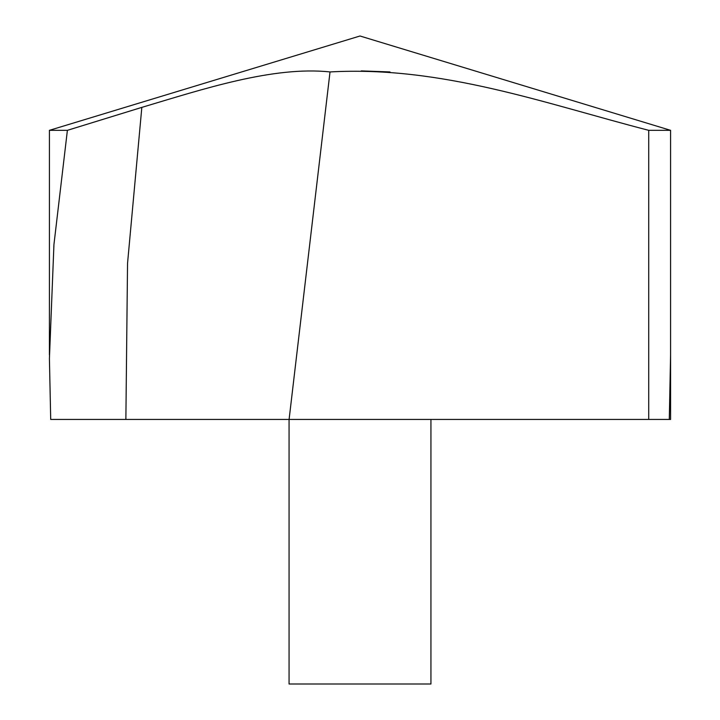 <?xml version="1.0" encoding="UTF-8"?>
<svg xmlns="http://www.w3.org/2000/svg" width="720" height="720" viewBox="0 0 720 720"><rect width="100%" height="100%" fill="white"/><g stroke="black" fill="none" stroke-linecap="round" stroke-linejoin="round"><path stroke-width="1.08" d="M430.938 419.436L430.938 684L289.062 684L289.062 419.436L50.706 419.436L49.419 358.65L53.937 244.575L67.392 130.329L49.419 130.329L360 36L670.581 130.329L648.72 130.329C544.959 103.545 441.882 65.709 330.021 71.937L289.098 419.436L648.72 419.436L648.72 130.329M67.392 130.329L141.831 107.379C202.842 89.163 273.303 65.898 330.021 71.937M361.269 70.902L389.979 71.937M670.581 354.942L669.294 419.436L648.72 419.436M669.294 419.436L670.581 419.436L670.581 130.329L670.581 358.695M125.874 419.436L127.539 263.403L141.831 107.379M49.419 354.942L49.419 130.329"/></g></svg>
